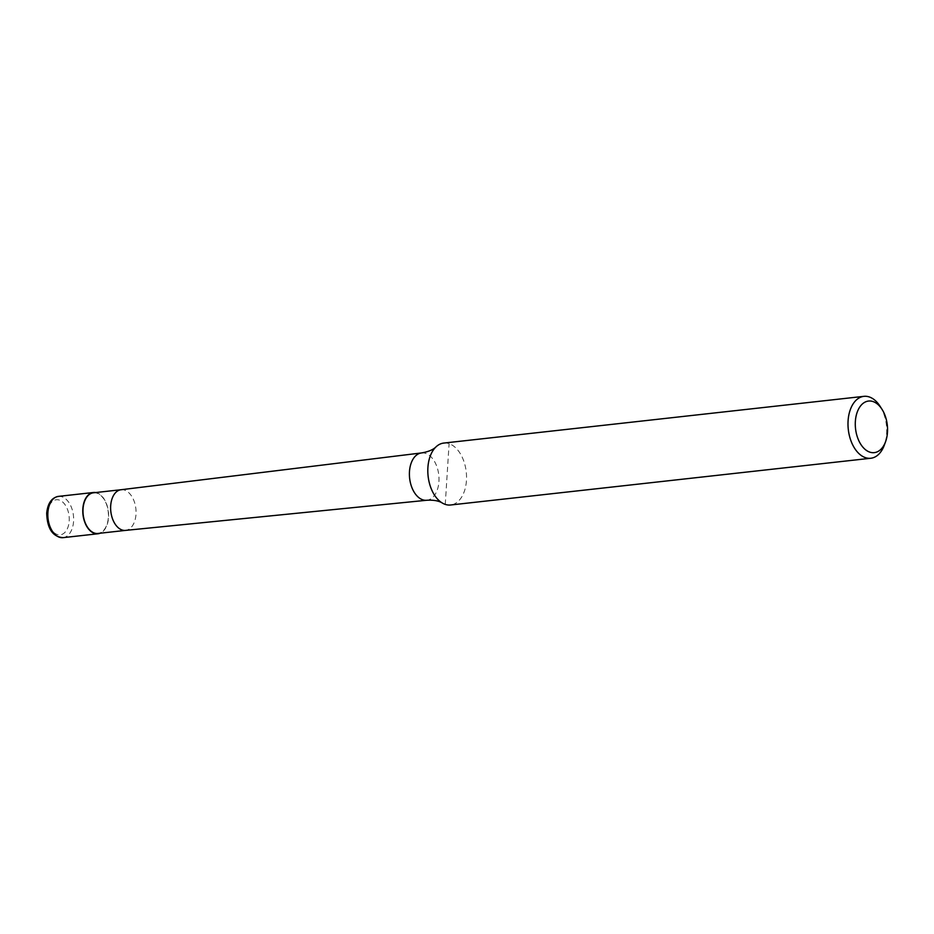 <?xml version="1.0" encoding="UTF-8"?>
<svg xmlns="http://www.w3.org/2000/svg" width="934" height="934" viewBox="0 0 934 934"><rect width="100%" height="100%" fill="white"/><g stroke="black" fill="none" stroke-linecap="round" stroke-linejoin="round"><path stroke-width="0.7" stroke-dasharray="4.67 3.5" d="M95.63 492.557A20.77 12.784 -96.3 0 1 96.973 492.895A20.77 12.784 -96.3 0 1 108.507 512.789A20.77 12.784 -96.3 0 1 100.148 533.221M93.435 492.802A20.455 12.597 -96.3 0 1 96.949 493.199A20.455 12.597 -96.3 0 1 108.402 514.564A20.455 12.597 -96.3 0 1 97.953 533.454M443.732 443.078A31.149 19.17 -96.3 0 1 449.091 443.685A31.149 19.17 -96.3 0 1 466.451 480.473A31.149 19.17 -96.3 0 1 450.62 504.99M880.097 406.325A31.149 19.17 -96.3 0 1 884.393 444.958M445.261 504.383L449.091 443.685M58.433 496.386A20.77 12.784 -96.3 0 1 62.006 496.783A20.77 12.784 -96.3 0 1 73.576 521.312A20.77 12.784 -96.3 0 1 63.022 537.657M57.207 534.493A17.653 10.869 -96.3 0 1 47.365 513.642A17.653 10.869 -96.3 0 1 59.367 500.087A17.653 10.869 -96.3 0 1 69.209 520.938A17.653 10.869 -96.3 0 1 57.207 534.493M121.035 489.731L121.081 489.731A20.455 12.597 -96.3 0 1 124.596 490.128A20.455 12.597 -96.3 0 1 136.049 511.493A20.455 12.597 -96.3 0 1 125.6 530.384L125.565 530.395M421.561 452.932A23.805 14.652 -96.3 0 1 425.659 453.399A23.805 14.652 -96.3 0 1 438.933 481.512A23.805 14.652 -96.3 0 1 426.826 500.25"/><path stroke-width="1.4" d="M100.148 533.221A20.77 12.784 -96.3 0 1 97.988 533.769A20.77 12.784 -96.3 0 1 94.416 533.372A20.77 12.784 -96.3 0 1 82.787 511.68A20.77 12.784 -96.3 0 1 93.4 492.498A20.77 12.784 -96.3 0 1 95.63 492.557M125.565 530.395L97.953 533.454A20.455 12.597 -96.3 0 1 94.439 533.069A20.455 12.597 -96.3 0 1 82.986 511.704A20.455 12.597 -96.3 0 1 93.435 492.802L121.035 489.731M885.619 441.572L884.393 444.958A31.149 19.17 -96.3 0 1 870.792 458.255L450.62 504.99A31.149 19.17 -96.3 0 1 445.261 504.383A31.149 19.17 -96.3 0 1 442.354 503.052A31.149 19.17 -96.3 0 1 427.9 467.595A31.149 19.17 -96.3 0 1 436.096 446.791A31.149 19.17 -96.3 0 1 443.732 443.078L863.903 396.343A31.149 19.17 -96.3 0 1 869.262 396.95A31.149 19.17 -96.3 0 1 880.097 406.325L882.035 409.361A25.954 15.983 -96.3 0 1 885.619 441.572A25.954 15.983 -96.3 0 1 869.823 452.138A25.954 15.983 -96.3 0 1 855.357 421.479A25.954 15.983 -96.3 0 1 873.01 401.55A25.954 15.983 -96.3 0 1 882.035 409.361M870.792 458.255A31.149 19.17 -96.3 0 1 865.444 457.648A31.149 19.17 -96.3 0 1 848.002 425.11A31.149 19.17 -96.3 0 1 863.903 396.343M97.988 533.769L63.022 537.657A20.77 12.784 -96.3 0 1 59.461 537.26A20.77 12.784 -96.3 0 1 47.879 512.731A20.77 12.784 -96.3 0 1 58.433 496.386L93.4 492.498M125.6 530.384A20.455 12.597 -96.3 0 1 125.518 530.395A20.455 12.597 -96.3 0 1 122.085 529.987A20.455 12.597 -96.3 0 1 110.632 508.691A20.455 12.597 -96.3 0 1 121 489.743A20.455 12.597 -96.3 0 1 121.081 489.731M442.354 503.052C438.863 500.811 433.691 499.877 426.826 500.25A23.805 14.652 -96.3 0 1 426.733 500.262A23.805 14.652 -96.3 0 1 422.74 499.795A23.805 14.652 -96.3 0 1 409.466 471.67A23.805 14.652 -96.3 0 1 421.467 452.943A23.805 14.652 -96.3 0 1 421.561 452.932C428.426 451.752 433.271 449.698 436.096 446.791M63.022 537.657C52.643 536.781 47.202 528.621 46.7 513.175C47.751 503.263 51.662 497.67 58.433 496.386M121 489.743L421.467 452.943M125.518 530.395L426.733 500.262"/></g></svg>
